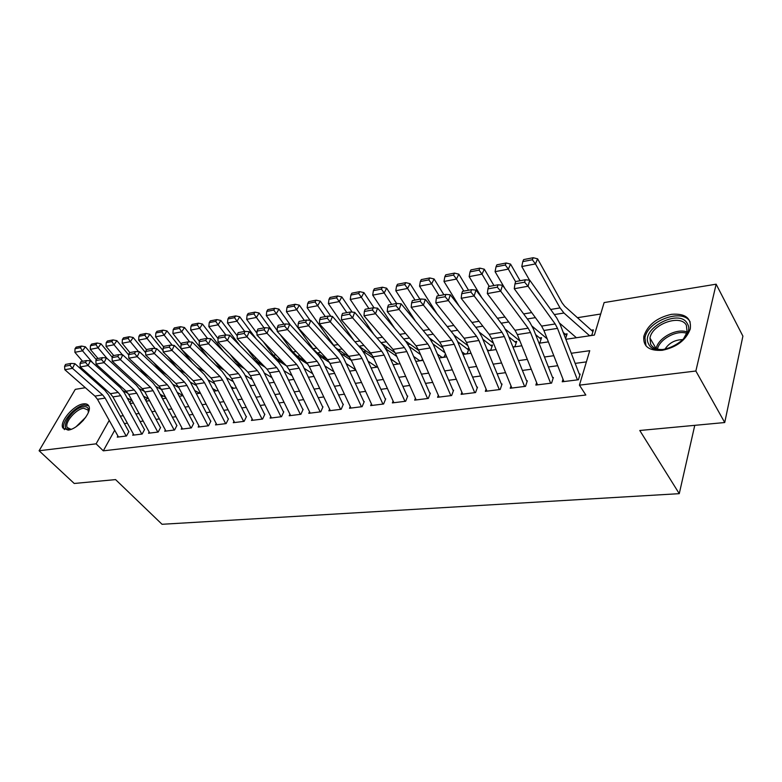 <?xml version="1.0" encoding="UTF-8"?>
<svg xmlns="http://www.w3.org/2000/svg" width="782" height="782" viewBox="0 0 782 782"><rect width="100%" height="100%" fill="white"/><g stroke="black" fill="none" stroke-linecap="round" stroke-linejoin="round"><path stroke-width="1.17" d="M662.256 350.297C648.962 351.079 642.833 346.397 643.85 336.231C647.662 324.96 656.87 317.658 671.474 314.325C685.345 313.22 691.611 318.118 690.271 329.017C685.97 340.209 676.635 347.296 662.256 350.297M68.132 430.1L62.814 427.979C59.188 421.86 73.733 404.871 83.322 403.893C86.137 403.502 87.985 404.245 88.874 406.122C92.364 412.241 77.643 429.328 68.132 430.1M565.875 339.29L594.398 335.077L604.124 302.575L716.136 284.189L742.9 336.123L724.728 422.534L639.784 430.491L679.265 493.667L162.04 524.282L115.58 479.601L74.231 483.472L39.1 450.755L75.277 389.358L85.355 387.706M99.382 385.399L100.79 385.174M600.703 314.012L577.478 317.688M456.326 336.856L455.349 337.013M432.866 340.571L431.381 340.805M410.042 344.178L408.067 344.491M387.823 347.697L385.389 348.078M366.191 351.118L363.601 351.529M345.116 354.451L342.878 354.813M324.579 357.706L322.673 358.009M304.569 360.873L302.966 361.128M284.707 364.021L283.749 364.168M563.011 379.221L562.229 381.772L578.426 379.759L580.136 374.07M536.638 382.633L535.846 385.057L551.584 383.102L553.353 377.481M511.008 385.937L510.226 388.243L525.514 386.337L527.342 380.795M486.101 389.143L485.329 391.342L500.187 389.495L502.064 384.011M461.888 392.251L461.116 394.353L475.564 392.554L477.499 387.149M438.331 395.262L437.568 397.285L451.625 395.536L453.609 390.189M415.418 398.194L414.665 400.13L428.331 398.429L430.354 393.151M393.111 401.049L392.359 402.906L405.672 401.254L407.735 396.034M371.391 403.815L370.648 405.604L383.6 404.001L385.712 398.84M350.228 406.513L349.495 408.243L362.115 406.669L364.256 401.567M329.613 409.142L328.88 410.804L341.187 409.269L343.357 404.235M309.516 411.694L308.792 413.307L320.786 411.811L322.986 406.826M289.917 414.186L289.203 415.741L300.904 414.284L303.133 409.357M270.807 416.611L270.103 418.116L281.51 416.698L283.768 411.821M252.166 418.976L251.462 420.433L262.596 419.054L264.873 414.225M233.965 421.283L233.271 422.7L244.131 421.351L246.438 416.581M216.203 423.531L215.519 424.909L226.125 423.59L228.442 418.869M198.853 425.731L198.178 427.06L208.53 425.779L210.876 421.107M181.913 427.871L181.238 429.171L191.355 427.91L193.711 423.297M165.354 429.973L164.689 431.234L174.572 430.002L176.947 425.428M149.176 432.016L148.521 433.238L158.179 432.045L160.564 427.519M133.36 434.01L132.705 435.212L142.148 434.039L144.553 429.553M464.909 354.002L467.137 353.679L469.024 348.586L467.177 348.86M488.457 350.532L490.705 350.199L492.552 345.048L490.676 345.331M512.894 346.925L514.927 346.622L516.716 341.411L514.83 341.695M538.964 343.083L539.824 342.946L541.564 337.677L539.648 337.971M565.611 338.606L567.116 333.836L565.181 334.129M131.317 400.198L129.841 402.867M145.823 400.501L147.124 398.116M161.815 397.412L162.734 395.702M178.169 394.216L178.687 393.219M419.651 360.678L421.86 360.355L422.436 358.899M441.977 357.384L444.196 357.061L445.427 353.845M589.472 335.625L591.788 335.283L593.411 329.887L591.446 330.18M114.7 430.227L103.302 450.833L585.826 395.027L579.433 385.155L589.736 350.698L571.261 353.269M586.392 361.89L575.161 363.386M557.722 365.712L548.397 366.963M531.261 369.251L522.405 370.433M505.563 372.682L497.147 373.806M480.598 376.015L472.592 377.09M456.317 379.26L448.712 380.277M432.71 382.408L425.486 383.375M409.748 385.477L402.886 386.396M387.393 388.459L380.873 389.338M365.634 391.371L359.446 392.193M344.442 394.196L338.567 394.988M323.797 396.953L318.215 397.706M303.67 399.641L298.382 400.355M284.052 402.261L279.037 402.935M264.922 404.822L260.171 405.457M246.252 407.314L241.765 407.911M228.041 409.748L223.789 410.315M210.27 412.114L206.243 412.652M192.91 414.44L189.107 414.949M175.96 416.698L172.372 417.177M159.391 418.917L156.009 419.367M143.214 421.078L140.027 421.498M127.398 423.189L124.397 423.59M117.896 435.965L117.251 437.128L126.489 435.985L128.903 431.547M679.265 493.667L694.768 425.34M724.728 422.534L695.863 371.02L579.433 385.155M716.136 284.189L695.863 371.02M103.302 450.833L96.108 443.834L39.1 450.755M109.226 420.403L96.108 443.834M553.803 355.702L544.467 357.003M527.312 359.397L518.437 360.629M501.585 362.975L493.149 364.158M476.59 366.465L468.574 367.579M452.289 369.847L444.675 370.912M428.663 373.141L421.43 374.148M405.672 376.347L398.81 377.305M383.307 379.466L376.787 380.375M361.538 382.496L355.341 383.356M340.336 385.448L334.452 386.269M319.672 388.331L314.1 389.104M299.545 391.137L294.257 391.87M279.917 393.874L274.912 394.568M260.787 396.533L256.037 397.197M242.117 399.143L237.62 399.768M223.906 401.674L219.654 402.271M206.125 404.157L202.108 404.714M188.775 406.572L184.972 407.099M171.825 408.937L168.238 409.436M155.266 411.244L151.874 411.713M139.079 413.502L135.892 413.942M123.273 415.701L120.272 416.122M130.203 403.522L133.39 403.053M146.175 401.166L149.558 400.667M162.529 398.752L166.116 398.224M179.264 396.288L183.066 395.721M196.39 393.757L200.417 393.17M213.936 391.176L218.198 390.55M231.912 388.527L236.408 387.862M250.328 385.809L255.079 385.106M269.203 383.024L274.218 382.29M288.558 380.169L293.846 379.387M308.411 377.247L313.993 376.425M328.772 374.246L334.657 373.376M349.681 371.157L355.878 370.248M371.137 367.999L377.667 367.032M393.18 364.744L400.052 363.738M415.819 361.411L423.062 360.346M439.093 357.98L446.718 356.856M463.022 354.451L471.047 353.269M487.636 350.825L496.081 349.574M512.963 347.091L521.848 345.781M539.033 343.249L548.378 341.871M118.463 436.982L97.467 399.279L94.935 396.103L64.828 369.72L72.491 368.342L69.979 365.311L70.927 363.435L65.561 364.432L64.603 366.299L69.979 365.311M126.156 436.024L105.14 398.097L102.618 394.9L72.491 368.342L74.857 363.65L104.856 390.257L108.63 395.037L128.795 431.566M74.857 363.65L70.927 363.435M64.603 366.299L64.828 369.72M96.323 359.681L85.385 346.797L82.53 350.835L92.853 362.946M123.126 390.795L128.033 393.356M127.231 398.087L132.041 400.57M80.39 347.677L81.533 346.064L76.186 347.11L75.033 348.723L80.39 347.677L82.53 350.835L74.876 352.301L82.589 361.294M74.876 352.301L75.033 348.723M81.533 346.064L85.385 346.797M71.543 429.152L70.292 429.396C57.721 431.498 71.514 407.979 83.42 406.728C87.584 406.327 89.197 408.341 88.249 412.749M88.386 412.192L88.063 410.032L83.625 408.243C75.952 408.996 64.3 422.612 67.213 427.519L70.966 429.289M88.718 405.809L84.378 405.076C74.847 406.034 60.41 422.906 64.026 428.986L64.427 429.641M648.63 344.002C639.735 329.095 679.294 307.883 687.261 323.494C697.104 338.567 655.658 360.336 648.63 344.002M683.175 339.437L687.124 332.301L686.401 325.322C680.809 313.826 652.09 324.051 649.969 338.029L650.653 344.276C653.048 348.381 657.701 350.082 664.602 349.388M683.009 339.623C675.11 339.662 669.06 342.897 664.856 349.349M690.144 321.969C683.097 307.727 647.506 320.561 644.964 337.853L645.991 345.869M133.937 435.056L112.911 396.894L110.379 393.678L80.253 366.944L88.102 365.526L85.561 362.467L86.499 360.57L81.005 361.587L80.057 363.464L85.561 362.467M141.806 434.078L120.76 395.692L118.238 392.456L88.102 365.526L90.458 360.795L120.467 387.755L124.24 392.603L144.435 429.572M90.458 360.795L86.499 360.57M80.057 363.464L80.253 366.944M149.763 433.091L128.707 394.46L126.176 391.205L96.049 364.089L104.084 362.643L101.504 359.544L102.452 357.638L96.821 358.674L95.883 360.58L101.504 359.544M157.808 432.084L136.742 393.229L134.221 389.944L104.084 362.643L106.43 357.863L136.439 385.203L140.213 390.12L160.427 427.539M106.43 357.863L102.452 357.638M95.883 360.58L96.049 364.089M165.95 431.078L144.875 391.968L142.344 388.674L112.227 361.176L120.457 359.7L117.838 356.563L118.776 354.627L113.019 355.693L112.08 357.618L117.838 356.563M174.181 430.051L153.106 390.707L150.574 387.383L120.457 359.7L122.784 354.862L152.783 382.594L156.556 387.569L176.781 425.447M122.784 354.862L118.776 354.627M112.08 357.618L112.227 361.176M182.519 429.015L161.424 389.416L158.893 386.083L128.786 358.195L137.221 356.68L134.572 353.503L135.501 351.548L129.597 352.633L128.668 354.578L134.572 353.503M190.945 427.969L169.85 388.126L167.319 384.764L137.221 356.68L139.538 351.792L169.508 379.915L173.281 384.959L193.525 423.316M139.538 351.792L135.501 351.548M128.668 354.578L128.786 358.195M130.975 378.293L126.361 374.089M112.256 357.257L100.946 343.767L98.102 347.843L106.88 358.273M139.372 388.693L144.592 391.459M143.507 396.21L148.609 398.898M95.932 344.657L97.076 343.024L91.592 344.1L90.448 345.722L95.932 344.657L98.102 347.843L90.272 349.349L97.985 358.459M90.272 349.349L90.448 345.722M97.076 343.024L100.946 343.767M148.688 376.621L143.624 372.994L139.87 368.469M128.678 354.94L116.87 340.669L114.035 344.784L122.393 354.842M155.98 386.562L161.483 389.514M160.163 394.323L165.579 397.217M111.836 341.568L112.979 339.916L107.369 341.011L106.225 342.653L111.836 341.568L114.035 344.784L106.02 346.328L113.742 355.556M106.02 346.328L106.225 342.653M112.979 339.916L116.87 340.669M166.849 374.969L159.929 370.257L153.614 362.525M145.696 352.829L133.175 337.501L130.359 341.656L138.629 351.734M172.969 384.382L178.765 387.559M177.221 392.427L182.968 395.545M128.121 338.391L129.255 336.729L123.507 337.853L122.383 339.515L128.121 338.391L130.359 341.656L122.148 343.23L129.871 352.584M122.148 343.23L122.383 339.515M129.255 336.729L133.175 337.501M185.49 373.346L179.547 370.003L176.615 367.462L167.592 356.25M163.115 350.698L149.87 334.246L147.065 338.45L155.237 348.557M190.349 382.173L196.478 385.585M194.698 390.511L199.693 393.268M144.797 335.146L145.921 333.474L140.046 334.618L138.913 336.299L144.797 335.146L147.065 338.45L138.658 340.062L146.508 349.691M138.658 340.062L138.913 336.299M145.921 333.474L149.87 334.246M199.469 426.904L178.374 386.807L175.842 383.424L145.755 355.136L154.396 353.581L151.708 350.365L152.637 348.391L146.586 349.505L145.667 351.47L151.708 350.365M208.1 425.828L186.996 385.477L184.464 382.075L154.396 353.581L156.693 348.645L186.644 377.178L190.417 382.29L210.661 421.136M156.693 348.645L152.637 348.391M145.667 351.47L145.755 355.136M204.63 371.753L196.937 367.354M192.411 362.975L181.795 349.603M180.965 348.547L166.967 330.923L164.181 335.165L172.255 345.292M208.149 379.915L214.63 383.6M212.606 388.586L216.526 390.795M183.223 371.176L184.796 372.682M161.874 331.832L162.998 330.131L156.977 331.314L155.853 332.995L161.874 331.832L164.181 335.165L155.569 336.817L163.702 346.944M155.569 336.817L155.853 332.995M162.998 330.131L166.967 330.923M216.829 424.743L195.725 384.138L193.193 380.707L163.145 352.008L171.991 350.404L169.274 347.159L170.193 345.165L163.995 346.299L163.076 348.293L169.274 347.159M225.666 423.649L204.552 382.769L202.03 379.319L171.991 350.404L174.278 345.419L204.19 374.373L207.953 379.553L228.207 418.898M174.278 345.419L170.193 345.165M163.076 348.293L163.145 352.008M224.268 370.199L215.871 365.302M207.944 357.501L184.484 327.511L181.717 331.803L189.684 341.939M226.389 377.647L233.241 381.606M198.413 365.722L204.18 371.323M230.964 386.66L233.74 388.253M179.381 328.42L180.486 326.71L174.318 327.922L173.203 329.623L179.381 328.42L181.717 331.803L172.89 333.494L181.326 344.148M172.89 333.494L173.203 329.623M180.486 326.71L184.484 327.511M234.61 422.534L213.496 381.401L210.974 377.921L180.965 348.792L190.046 347.159L187.289 343.865L188.198 341.851L181.844 343.015L180.935 345.028L187.289 343.865M243.652 421.41L222.547 380.003L220.025 376.494L190.046 347.159L192.313 342.115L222.166 371.499L225.93 376.748L246.183 416.611M192.313 342.115L188.198 341.851M180.935 345.028L180.965 348.792M244.443 368.693L235.294 363.259M223.769 351.714L202.44 324.022L199.693 328.352L207.553 338.508M245.079 375.34L252.332 379.612M214.121 360.189L217.474 364.49L223.369 369.309M249.79 384.734L251.364 385.653M197.308 324.931L198.423 323.201L192.089 324.442L190.984 326.162L197.308 324.931L199.693 328.352L190.652 330.082L199.4 341.314M190.652 330.082L190.984 326.162M198.423 323.201L202.44 324.022M252.821 420.266L231.716 378.586L229.194 375.057L199.234 345.497L208.55 343.816L205.754 340.483L206.663 338.45L200.143 339.652L199.244 341.675L205.754 340.483M262.087 419.113L240.993 377.159L238.471 373.61L208.55 343.816L210.798 338.723L240.592 368.557L244.346 373.874L264.59 414.264M210.798 338.723L206.663 338.45M199.244 341.675L199.234 345.497M265.166 367.237L255.245 361.216M239.918 345.595L220.847 320.444L218.119 324.813L225.861 334.979M264.257 373.014L271.921 377.628M230.143 354.334L235.636 361.489L243.065 367.305M215.705 321.353L216.8 319.603L210.309 320.874L209.214 322.614L215.705 321.353L218.119 324.813L208.843 326.593L218.012 338.538M208.843 326.593L209.214 322.614M216.8 319.603L220.847 320.444M271.471 417.95L250.387 375.712L247.865 372.134L217.983 342.125L227.533 340.395L224.708 337.022L225.597 334.96L218.911 336.192L218.022 338.244L224.708 337.022M280.982 416.767L259.898 374.246L257.386 370.639L227.533 340.395L229.761 335.243L259.477 365.536L263.231 370.932L283.455 411.86M229.761 335.243L225.597 334.96M218.022 338.244L217.983 342.125M286.476 365.859L275.733 359.202M256.379 339.114L239.722 316.769L237.014 321.187L244.698 331.441M283.934 370.678L292.028 375.643M246.477 348.127L254.248 358.41L258.607 362.477L263.29 365.321M234.561 317.688L235.646 315.918L228.999 317.218L227.904 318.978L234.561 317.688L237.014 321.187L227.503 323.015L237.259 335.928M227.503 323.015L227.904 318.978M235.646 315.918L239.722 316.769M290.601 415.565L269.526 372.76L267.014 369.133L237.21 338.655L247.014 336.886L244.15 333.464L245.03 331.382L238.178 332.643L237.288 334.725L244.15 333.464M300.347 414.352L279.282 371.255L276.779 367.599L247.014 336.886L249.223 331.676L278.842 362.437L282.595 367.911L302.79 409.397M249.223 331.676L245.03 331.382M237.288 334.725L237.21 338.655M307.942 364.275L296.789 357.218M273.172 332.223L259.086 313.005L256.408 317.463L264.072 327.883M304.13 368.312L312.683 373.679M263.143 341.548L273.329 355.263L277.678 359.388L284.071 363.356M253.906 313.924L254.991 312.135L248.158 313.474L247.083 315.254L253.906 313.924L256.408 317.463L246.653 319.339L257.004 333.279M246.653 319.339L247.083 315.254M254.991 312.135L259.086 313.005M310.21 413.131L289.164 369.739L286.662 366.054L256.955 335.097L267.024 333.279L264.111 329.818L264.981 327.707L257.943 329.007L257.063 331.109L264.111 329.818M320.2 411.879L299.174 368.195L296.671 364.48L267.024 333.279L269.194 328.01L298.714 359.261L302.448 364.813L322.614 406.875M269.194 328.01L264.981 327.707M257.063 331.109L256.955 335.097M329.466 362.408L318.421 355.263M290.298 324.882L278.959 309.144L276.3 313.65L283.944 324.217M324.853 365.937L333.885 371.733M280.142 334.549L292.898 352.027L297.228 356.221L305.43 361.421M273.768 310.053L274.834 308.255L267.825 309.623L266.76 311.422L273.768 310.053L276.3 313.65L266.291 315.566L277.248 330.591M266.291 315.566L266.76 311.422M274.834 308.255L278.959 309.144M330.317 410.628L309.31 366.631L306.818 362.897L277.219 331.441L287.561 329.584L284.609 326.074L285.469 323.943L278.236 325.273L277.366 327.394L284.609 326.074M340.571 409.348L319.584 365.047L317.091 361.284L287.561 329.584L289.702 324.247L319.105 355.996L322.829 361.636L342.956 404.284M289.702 324.247L285.469 323.943M277.366 327.394L277.219 331.441M351.333 360.414L340.6 353.298M310.073 320.337L299.359 305.175L296.73 309.731L304.354 320.464M346.143 363.552L355.673 369.808M294.149 306.094L295.205 304.276L288.011 305.674L286.955 307.492L294.149 306.094L296.73 309.731L286.447 311.705L312.976 348.713L317.287 352.975L327.384 359.525M286.447 311.705L286.955 307.492M295.205 304.276L299.359 305.175M350.952 408.057L329.994 363.444L327.502 359.652L298.04 327.697L308.655 325.781L305.664 322.223L306.515 320.063L299.086 321.431L298.225 323.582L305.664 322.223M361.47 406.748L340.541 361.822L338.049 358L308.655 325.781L310.777 320.385L340.033 352.653L343.748 358.381L363.825 401.625M310.777 320.385L306.515 320.063M298.225 323.582L298.04 327.697M373.757 358.43L363.034 351.147M330.835 316.29L320.297 301.099L317.707 305.703L325.302 316.602M368.019 361.167L376.914 367.149M335.498 347.648L349.671 357.482M315.078 302.018L316.123 300.18L308.734 301.627L307.688 303.455L315.078 302.018L317.707 305.703L307.15 307.727L334.706 346.778M307.15 307.727L307.688 303.455M316.123 300.18L320.297 301.099M372.124 405.428L351.226 360.17L348.743 356.318L319.427 323.836L330.336 321.871L327.296 318.264L328.137 316.084L320.503 317.492L319.652 319.662L327.296 318.264M382.926 404.079L362.056 358.498L359.573 354.627L330.336 321.871L332.428 316.417L361.528 349.212L365.223 355.028L385.243 398.898M332.428 316.417L328.137 316.084M319.652 319.662L319.427 323.836M396.826 356.484L385.868 348.85M352.154 312.135L341.812 296.916L339.261 301.569L346.817 312.644M390.501 358.782L398.097 364.021M358.664 345.986L372.212 355.224M336.583 297.834L337.609 295.977L330.024 297.463L328.987 299.31L336.583 297.834L339.261 301.569L328.411 303.651L353.884 340.6M328.411 303.651L328.987 299.31M337.609 295.977L341.812 296.916M393.864 402.72L373.024 356.807L370.56 352.907L341.402 319.877L352.623 317.854L349.544 314.198L350.365 311.989L342.516 313.435L341.685 315.635L349.544 314.198M404.959 401.342L384.158 355.096L381.694 351.157L352.623 317.854L354.676 312.331L383.61 345.683L387.276 351.587L407.227 396.093M354.676 312.331L350.365 311.989M341.685 315.635L341.402 319.877M420.55 354.608L409.201 346.485M374.06 307.854L363.923 292.615L361.401 297.316L368.928 308.577M413.619 356.406L419.846 360.815M381.548 343.308L395.193 352.848M358.684 293.533L359.7 291.657L351.9 293.182L350.874 295.058L358.684 293.533L361.401 297.316L350.258 299.457L373.982 334.588M350.258 299.457L350.874 295.058M359.7 291.657L363.923 292.615M416.19 399.944L395.428 353.356L392.975 349.388L364.011 315.801L375.555 313.719L372.418 310.014L373.229 307.785L365.155 309.271L364.334 311.49L372.418 310.014M427.588 398.527L406.865 351.597L404.421 347.599L375.555 313.719L377.559 308.137L406.298 342.057L409.944 348.049L429.817 393.219M377.559 308.137L373.229 307.785M364.334 311.49L364.011 315.801M444.978 352.809L433.091 344.06M396.601 303.475L386.65 288.196L384.177 292.947L391.655 304.393M437.402 354.05L442.172 357.521M405.066 340.61L418.722 350.414M381.401 289.115L382.398 287.219L374.382 288.783L373.376 290.679L381.401 289.115L384.177 292.947L372.711 295.146L394.558 328.196M372.711 295.146L373.376 290.679M382.398 287.219L386.65 288.196M439.132 397.09L418.458 349.808L416.014 345.781L387.256 311.617L399.133 309.477L395.956 305.713L396.748 303.455L388.439 304.98L387.637 307.228L395.956 305.713M450.843 395.633L430.217 348L427.783 343.933L399.133 309.477L401.107 303.817L429.621 338.332L433.248 344.422L453.022 390.267M401.107 303.817L396.748 303.455M387.637 307.228L387.256 311.617M468.526 349.935L457.597 341.617M419.905 299.183L410.032 283.651L407.588 288.45L415.017 300.083M461.869 351.734L465.095 354.148M429.279 337.912L442.915 347.99M404.763 284.57L405.75 282.644L397.5 284.267L396.513 286.173L404.763 284.57L407.588 288.45L395.8 290.718L415.623 321.382M395.8 290.718L396.513 286.173M405.75 282.644L410.032 283.651M462.709 394.157L442.133 346.162L439.709 342.066L411.185 307.306L423.414 305.097L420.178 301.285L420.951 298.998L412.397 300.571L411.615 302.849L420.178 301.285M474.742 392.662L454.225 344.295L451.81 340.17L423.414 305.097L425.34 299.369L453.599 334.491L457.206 340.678L476.873 387.227M425.34 299.369L420.951 298.998M411.615 302.849L411.185 307.306M492.044 346.455L482.826 339.212M443.883 294.775L434.078 278.969L431.684 283.827L439.064 295.664M487.069 349.456L488.642 350.668M454.137 335.195L467.832 345.605M428.81 279.888L429.768 277.952L421.283 279.614L420.315 281.54L428.81 279.888L431.684 283.827L419.553 286.153L437.187 314.1M419.553 286.153L420.315 281.54M429.768 277.952L434.078 278.969M486.942 391.137L466.492 342.408L464.088 338.244L435.818 302.859L448.409 300.591L445.124 296.72L445.877 294.403L437.07 296.026L436.307 298.333L445.124 296.72M499.317 389.602L478.926 340.493L476.531 336.289L448.409 300.591L450.285 294.794L478.281 330.551L481.849 336.837L501.399 384.099M450.285 294.794L445.877 294.403M436.307 298.333L435.818 302.859M516.218 342.887L508.828 336.866M468.545 290.23L458.819 274.159L456.483 279.066L463.804 291.109M479.522 332.321L493.491 343.278M453.55 275.078L454.498 273.113L445.76 274.824L444.811 276.779L453.55 275.078L456.483 279.066L443.99 281.461L459.269 306.28M443.99 281.461L444.811 276.779M454.498 273.113L458.819 274.159M511.878 388.038L491.546 338.547L489.161 334.315L461.185 298.294L474.156 295.958L470.813 292.028L471.556 289.682L462.485 291.354L461.732 293.69L470.813 292.028M524.605 386.455L504.351 336.573L501.985 332.301L474.156 295.958L475.984 290.083L503.676 326.485L507.215 332.888L526.628 380.883M475.984 290.083L471.556 289.682M461.732 293.69L461.185 298.294M541.066 339.212L535.621 334.608M493.941 285.557L484.302 269.203L482.025 274.169L489.278 286.417M505.524 329.339L519.932 341.011M479.034 270.122L479.953 268.138L470.96 269.898L470.031 271.872L479.034 270.122L482.025 274.169L469.161 276.632L481.888 297.844M469.161 276.632L470.031 271.872M479.953 268.138L484.302 269.203M537.527 384.852L517.352 334.569L514.986 330.268L487.323 293.582L500.695 291.168L497.303 287.18L498.017 284.804L488.662 286.525L487.939 288.89L497.303 287.18M550.636 383.219L530.538 332.536L528.182 328.196L500.695 291.168L502.464 285.225L529.825 322.311L533.324 328.811L552.591 377.579M502.464 285.225L498.017 284.804M487.939 288.89L487.323 293.582M566.608 335.449L563.245 332.467M520.089 280.738L510.558 264.091L508.339 269.116L515.602 281.735M532.21 326.28L547.195 338.85M505.289 265.01L506.179 263.006L496.912 264.815L496.013 266.818L505.289 265.01L508.339 269.116L495.084 271.667L505.035 288.714M495.084 271.667L496.013 266.818M506.179 263.006L510.558 264.091M563.93 381.557L543.92 330.473L541.584 326.094L514.263 288.724L528.055 286.241L524.605 282.194L525.299 279.78L515.651 281.559L514.947 283.954L524.605 282.194M577.429 379.886L557.507 328.381L555.181 323.963L528.055 286.241L529.766 280.22L556.764 318L560.225 324.618L579.325 374.177M529.766 280.22L525.299 279.78M514.947 283.954L514.263 288.724M592.903 331.588L564.653 306.212L562.053 302.8L537.605 258.832L535.455 263.915L560.039 307.913L563.949 313.015L589.648 335.781M559.629 323.162L576.393 337.736M532.346 259.751L533.207 257.718L523.657 259.585L522.777 261.608L532.346 259.751L535.455 263.915L521.789 266.535L529.541 280.2M521.789 266.535L522.777 261.608M533.207 257.718L537.605 258.832M97.467 399.279L105.14 398.097M94.935 396.103L102.618 394.9M76.128 426.698L85.766 417.226M83.518 420.139L79.099 424.479M649.969 338.029L656.147 348.694C657.867 337.971 676.811 327.736 687.183 332.057M686.811 333.347C676.841 329.711 659.519 339.065 657.437 349.104M112.911 396.894L120.76 395.692M110.379 393.678L118.238 392.456M128.707 394.46L136.742 393.229M126.176 391.205L134.221 389.944M144.875 391.968L153.106 390.707M142.344 388.674L150.574 387.383M161.424 389.416L169.85 388.126M158.893 386.083L167.319 384.764M178.374 386.807L186.996 385.477M175.842 383.424L184.464 382.075M195.725 384.138L204.552 382.769M193.193 380.707L202.03 379.319M213.496 381.401L222.547 380.003M210.974 377.921L220.025 376.494M218.334 364.344L217.474 364.49M222.391 368.342L221.863 368.43M231.716 378.586L240.993 377.159M229.194 375.057L238.471 373.61M237.034 361.255L235.636 361.489M241.081 365.321L240.006 365.487M250.387 375.712L259.898 374.246M247.865 372.134L257.386 370.639M256.213 358.088L254.248 358.41M260.25 362.213L258.607 362.477M269.526 372.76L279.282 371.255M267.014 369.133L276.779 367.599M275.899 354.842L273.329 355.263M279.917 359.026L277.678 359.388M289.164 369.739L299.174 368.195M286.662 366.054L296.671 364.48M296.095 351.499L292.898 352.027M300.102 355.761L297.228 356.221M309.31 366.631L319.584 365.047M306.818 362.897L317.091 361.284M316.827 348.078L312.976 348.713M320.815 352.399L317.287 352.975M329.994 363.444L340.541 361.822M327.502 359.652L338.049 358M338.127 344.559L333.582 345.312M342.096 348.958L337.863 349.642M351.226 360.17L362.056 358.498M348.743 356.318L359.573 354.627M360.003 340.952L354.94 341.783M363.953 345.409L358.987 346.221M373.024 356.807L384.158 355.096M370.56 352.907L381.694 351.157M382.496 337.238L377.051 338.137M386.406 341.773L380.981 342.653M395.428 353.356L406.865 351.597M392.975 349.388L404.421 347.599M405.614 333.415L399.788 334.373M409.504 338.039L403.688 338.977M418.458 349.808L430.217 348M416.014 345.781L427.783 343.933M429.396 329.486L423.16 330.522M433.248 334.188L427.031 335.195M442.133 346.162L454.225 344.295M439.709 342.066L451.81 340.17M453.863 325.449L447.206 326.544M457.685 330.229L451.038 331.304M466.492 342.408L478.926 340.493M464.088 338.244L476.531 336.289M479.043 321.285L471.947 322.458M482.826 326.153L475.739 327.306M491.546 338.547L504.351 336.573M489.161 334.315L501.985 332.301M504.986 317.003L497.411 318.254M508.72 321.959L501.164 323.191M517.352 334.569L530.538 332.536M514.986 330.268L528.182 328.196M531.711 312.595L523.637 313.924M535.406 317.639L527.342 318.948M543.92 330.473L557.507 328.381M541.584 326.094L555.181 323.963M560.039 307.913L550.665 309.467M563.949 313.015L554.311 314.579M643.85 336.231L644.915 338.068M68.699 428.956L67.213 427.519M687.446 332.888L687.124 332.301"/></g></svg>
